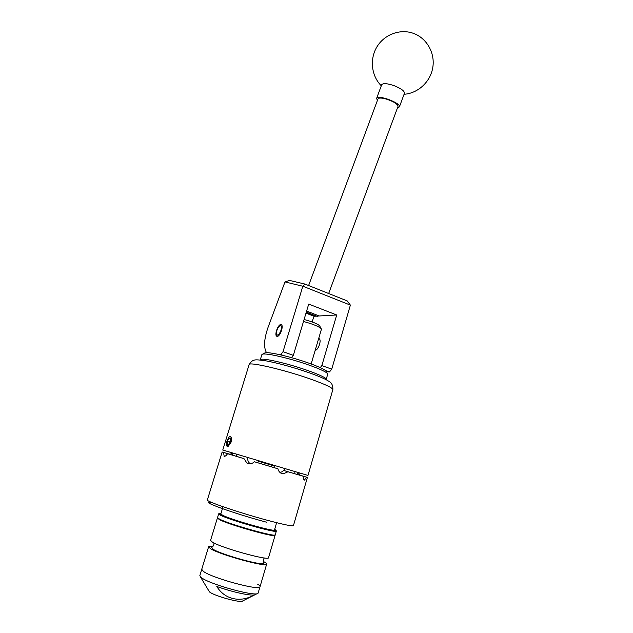 <?xml version="1.0" encoding="UTF-8"?>
<svg xmlns="http://www.w3.org/2000/svg" width="633" height="633" viewBox="0 0 633 633"><rect width="100%" height="100%" fill="white"/><g stroke="black" fill="none" stroke-linecap="round" stroke-linejoin="round"><path stroke-width="0.95" d="M277.23 336.368C280.031 336.645 283.861 325.908 281.392 324.705L280.823 324.555C278.006 324.381 274.239 335.007 276.7 336.218L277.23 336.368M315.194 350.271C318.257 350.373 321.833 339.961 319.174 338.71L319.277 338.782M264.42 353.174L265.116 352.803C268.416 352.272 276.376 353.665 288.996 356.98C305.771 361.443 323.598 368.232 325.916 370.93L326.351 371.721L329.5 371.935L325.386 370.471M283.806 355.643L280.862 354.591L283.03 351.679L302.819 286.243L284.992 281.914L268.115 327.182C264.016 339.019 263.494 347.517 266.54 352.668M279.074 354.535L280.862 354.591M284.992 281.914L289.59 280.443L304.892 284.043L302.859 286.219L350.381 305.122L331.732 369.142L329.5 371.935M305.992 313.153L314.118 316.263L312.022 321.904M320.243 367.638L321.849 365.597L336.709 314.981L308.714 304.093L293.324 355.374L291.576 357.685M314.118 316.263L316.294 316.136M318.106 316.033L336.709 314.981M283.03 351.679L293.324 355.374M321.849 365.597L331.732 369.142M304.892 284.043L347.193 300.904L350.358 305.074M306.198 312.48L317.275 316.421L306.301 312.132M306.625 311.056L318.708 315.78M328.662 293.522L398.022 106.415C397.469 103.741 393.14 101.169 385.046 98.708C380.947 97.767 378.589 97.838 377.964 98.938L308.611 285.53M381.644 84.862L381.675 84.775C383.044 83.05 387.198 83.35 394.137 85.677C401.077 88.478 404.511 91.002 404.455 93.265L399.391 106.914L397.477 107.879M377.418 100.41L376.595 98.424C377.45 94.206 401.488 103.155 399.391 106.914L399.391 106.914M260.313 360.027L260.29 359.758C261.651 358.318 270.354 359.694 286.393 363.904C306.704 369.34 327.451 377.505 326.201 379.404L326.019 379.665M327.688 374.293L327.261 373.359C324.824 370.542 305.858 363.342 287.999 358.579C274.572 355.05 266.121 353.554 262.655 354.1L261.864 354.622L260.305 359.718M276.866 330.521L276.526 334.192C277.721 336.036 279.208 334.738 280.997 330.307C281.788 327.039 281.448 325.52 279.968 325.766C278.726 326.446 277.689 328.029 276.866 330.521M263.486 562.65L263.7 563.133C265.037 566.662 221.898 554.919 213.313 549.365L211.62 547.608L212.008 547.363M275.031 535.107L275.086 535.336C276.146 538.034 228.924 524.757 219.35 519.622L217.546 517.984M268.55 557.649L268.542 557.689C269.381 561.155 221.866 548.067 212.466 542.188L210.56 540.4L217.356 518.15M263.209 561.392L264.103 561.859C265.947 562.879 266.802 563.623 266.659 564.106C267.442 567.793 219.841 554.769 210.488 548.669L208.605 546.801C208.835 546.279 210.291 546.16 212.965 546.445M203.525 571.496L201.721 569.328L203.525 571.496C212.696 578.356 260.598 591.19 260.036 586.712C260.598 591.19 212.696 578.356 203.525 571.496M260.052 586.664L258.066 593.176C256.721 597.188 210.393 584.623 201.611 577.794L199.799 575.808L201.713 569.368M257.227 593.604L242.74 600.923C241.561 603.391 214.785 596.175 209.491 591.934L200.337 576.742M216.81 586.467C224.675 599.617 240.675 602.917 254.142 594.965C249.41 595.811 230.816 591.618 216.81 586.467M257.568 584.124C259.395 585.248 260.21 586.111 260.036 586.712L266.659 564.106M223.014 506.756L220.814 513.956L222.705 515.302C231.702 519.946 275.49 532.306 274.493 529.963L274.5 529.94M227.643 445.039L228.466 444.738L230.103 441.787L230.396 438.447L229.051 438.107L227.421 441.051L227.128 444.366L227.643 445.039M230.404 438.479L229.051 438.107L227.421 441.051L227.128 444.366L228.458 444.746M229.051 436.944L230.736 436.667C231.631 437.601 231.765 439.405 231.132 442.071L228.371 446.17L230.626 441.929C231.623 437.561 231.14 435.86 229.193 436.817L226.59 442.143L227.318 446.178M304.085 319.515C311.958 321.596 317.093 323.637 319.499 325.623L319.752 326.074M321.414 329.263L321.137 328.559C318.47 326.327 312.583 323.961 303.492 321.485M299.227 474.948L307.401 477.424L306.649 477.227L304.354 480.123C303.595 479.814 303.239 478.532 303.286 476.261L288.015 471.767L283.133 473.88L282.152 473.69C279.936 472.938 278.528 471.3 277.942 468.784L254.395 461.766C252.504 463.546 250.383 464.131 248.041 463.538L246.902 463.047L244.006 458.656L227.556 453.695C226.274 455.602 225.15 456.456 224.193 456.251L223.504 452.453L230.436 454.51C229.122 454.09 229.162 454.083 230.547 454.478L222.151 452.009L207.355 499.943C205.147 501.13 240.429 513.141 268.321 520.54C284.122 524.717 292.493 526.403 293.435 525.612L293.443 525.58M226.487 444.429L227.049 446.392L228.371 446.17M222.761 450.031L307.978 475.438L332.847 389.619C332.673 387.823 325.101 384.263 310.123 378.93C283.679 369.561 248.318 361.435 249.101 364.655L222.761 450.031M226.962 445.956L227.318 446.487M285.198 468.681L284.027 470.548L288.015 471.767M303.286 476.261L284.027 470.548M294.717 473.69L294.978 471.593M298.847 472.74L298.697 473.215L299.195 472.843M236.932 454.288L235.951 456.179L227.556 453.695M244.006 458.656L235.951 456.179M247.44 459.645L247.456 457.43M259.039 460.887L258.786 461.362L273.915 465.872L273.962 465.342M231.536 452.674L231.393 453.141L232.153 453.378L232.279 452.896M247.717 457.509C247.432 460.144 248.247 462.225 250.177 463.76M279.968 472.455C282.168 472.068 283.806 470.778 284.897 468.594M232.912 453.086L232.564 455.174M297.391 474.497L298.198 472.55M230.752 454.502L227.959 453.671L230.665 454.462M299.267 474.972L306.649 477.227M277.942 468.784L254.395 461.766M223.504 452.453L222.151 452.009M257.188 462.573L258.786 461.362M299.583 475.106L298.697 473.215M232.153 453.378L230.436 454.51M273.915 465.872L274.682 467.787M228.386 445.996L227.595 446.186M230.412 438.527L229.051 438.107M229.684 442.918L229.826 441.779L227.421 441.051M229.826 441.779L230.372 440.695M221.004 513.355C218.654 513.157 218.749 513.68 221.289 514.922C228.988 518.775 261.524 528.595 272.261 530.296L276.178 530.573L276.336 531.071C277.436 533.619 230.27 520.31 220.664 515.317L218.662 513.877C220.078 513.68 217.127 512.572 221.273 514.922C226.543 517.501 243.396 523.064 257.449 526.83C272.491 530.731 278.235 531.57 274.675 529.338M218.654 513.901L217.515 517.628L219.509 519.107C229.083 524.227 276.297 537.512 275.236 534.83L275.244 534.806M274.595 535.059C277.381 538.287 229.573 524.963 219.817 519.748M332.839 389.675L332.847 389.619C333.045 385.299 331.565 382.435 328.392 381.034C327.039 380.093 322.893 377.711 309.664 372.924C293.348 367.29 278.631 363.239 265.52 360.763C254.743 359.409 252.852 358.8 249.117 364.624M266.841 522.272C233.878 513.577 196.61 499.999 211.746 502.499M317.315 316.397L318.66 315.78M404.083 94.27C417.97 93.36 430.464 81.879 432.79 67.517C435.211 53.188 426.879 38.249 413.547 33.407C400.293 28.485 384.358 34.427 376.928 46.85C369.419 59.233 371.413 76.031 381.303 85.779M376.595 98.424L381.675 84.775M325.916 370.93L327.261 373.359M327.704 374.253L326.201 379.404M265.116 352.803L262.655 354.1M276.684 334.628L277.017 335.537M279.968 325.766L281.305 325.006M211.62 547.608L213.804 544.831L214.001 542.995M263.7 563.133L263.391 559.612L264.262 557.942M208.597 546.833L201.721 569.328M275.086 535.336L268.542 557.689M217.507 517.659L217.879 518.158M276.336 531.071L275.236 534.83L274.635 535.059M276.621 522.716L274.493 529.963M319.499 325.623L321.137 328.559M311.151 363.951L321.422 329.239M307.401 477.424L293.435 525.612M249.513 463.775L246.902 463.047M224.414 456.29L224.019 456.171M283.133 473.88L281.036 473.223M231.393 453.141L230.539 454.288L230.879 454.557M257.235 462.581L274.627 467.763M299.021 474.782L299.053 473.318"/></g></svg>
